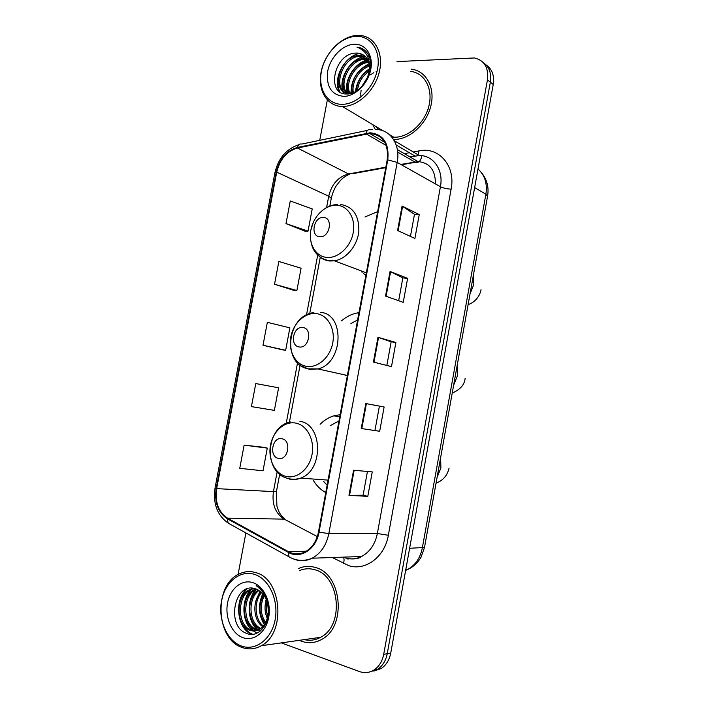 <?xml version="1.0" encoding="UTF-8"?>
<svg xmlns="http://www.w3.org/2000/svg" width="708" height="708" viewBox="0 0 708 708"><rect width="100%" height="100%" fill="white"/><g stroke="black" fill="none" stroke-linecap="round" stroke-linejoin="round"><path stroke-width="1.06" d="M340.141 414.676L333.813 415.835C328.751 417.401 324.184 420.216 320.104 424.278M313.538 480.732C316.759 485.927 320.83 489.874 325.76 492.573M358.983 312.671L357.452 312.909C351.699 314.016 346.398 316.653 341.539 320.821M377.638 211.648L364.965 216.975M373.753 671.096L381.205 668.511C386.196 665.157 389.365 660.006 390.736 653.077L493.228 84.482C494.511 75.623 492.131 69.092 486.095 64.897M281.315 642.891L359.443 671.556C364.576 673.352 369.461 672.812 374.098 669.945C379.116 666.555 382.32 661.352 383.701 654.342L487.44 79.862L490.343 82.181C491.635 73.278 489.255 66.72 483.183 62.508C489.255 66.72 491.635 73.278 490.343 82.181L387.241 653.705L490.343 82.181L493.228 84.482M370.178 671.821L377.674 669.228C382.674 665.847 385.86 660.679 387.241 653.705C385.86 660.679 382.674 665.847 377.674 669.228L370.178 671.821M344.69 389.798L345.84 383.577M357.584 319.954L358.929 312.679M372.744 124.635L375.231 129.352L372.744 124.635M393.542 139.423L394.179 139.432C409.419 139.609 426.446 124.369 430.845 106.032C435.429 87.712 426.278 70.88 411.401 69.198C426.278 70.88 435.429 87.712 430.845 106.032C426.446 124.369 409.419 139.609 394.179 139.432L393.542 139.423M315.193 567.435C309.352 565.727 303.679 566.143 298.174 568.692C303.679 566.143 309.352 565.727 315.193 567.435C341.929 573.524 347.124 626.846 321.547 639.483C347.124 626.846 341.929 573.524 315.193 567.435M299.334 640.324L301.573 641.253C308.405 643.625 315.06 643.041 321.547 639.483C315.06 643.041 308.405 643.625 301.573 641.253L299.334 640.324M369.965 133.44C383.001 134.945 388.745 143.759 387.205 159.866L318.467 532.044C316.485 541.487 311.98 548.125 304.953 551.948C299.351 554.621 293.838 554.523 288.43 551.665L227.48 518.141C218.409 512.008 214.798 502.167 216.648 488.626L276.74 172.132C279.908 159.212 286.811 151.167 297.466 148.016L369.965 133.44M370.089 132.785L297.502 147.406C286.581 150.636 279.501 158.875 276.253 172.124L216.179 488.502C214.285 502.379 217.984 512.459 227.277 518.752L288.218 552.311C300.183 559.479 316.237 549.275 319.016 532.204L387.763 159.875C389.347 143.352 383.453 134.325 370.089 132.785M367.797 496.343L363.107 495.202L348.964 495.352L367.797 496.343L372.266 471.9L353.575 470.236L348.964 495.352M379.683 431.278L361.23 428.508L379.683 431.278L384.125 406.985L365.815 403.551L361.23 428.508M374.966 430.349L379.399 406.126L365.815 403.551M379.399 406.126L384.125 406.985M397.577 230.498L414.906 238.463L419.26 214.604L402.073 206.01L397.577 230.498M410.436 236.41L414.481 214.329L402.073 206.01M414.472 214.365L419.26 214.604M385.541 296.086L403.241 302.343L407.622 278.341L390.064 271.447L385.541 296.086M398.675 300.732L402.852 277.872L390.064 271.447M402.852 277.899L407.622 278.341M373.426 362.089L391.497 366.611L395.905 342.468L377.975 337.291L373.426 362.089M386.842 365.452L391.161 341.805L377.975 337.291M391.161 341.814L395.905 342.468M487.44 79.862C488.785 67.703 484.44 60.401 474.413 57.959L396.976 61.605M327.326 99.996L319.742 140.326M245.897 532.938L238.065 574.533M264.146 447.332L244.136 445.137L239.755 468.324L263.022 470.811L267.288 448.111L263.96 447.279M274.536 284.253L296.882 290.537L301.077 268.217L278.846 261.473L274.536 284.253L293.67 290.298M285.997 223.604L308.042 231.127L312.21 208.931L290.28 200.957L285.997 223.604L304.794 231.082M255.774 383.559L251.42 406.613L274.368 410.375L278.607 387.807L255.774 383.559M263.013 345.256L285.66 350.283L289.873 327.839L267.341 322.335L263.013 345.256L282.474 349.841M363.107 495.219L367.443 471.475M285.66 350.283L282.28 349.814M296.882 290.537L293.475 290.28M308.042 231.127L304.599 231.082M244.136 445.137L267.288 448.111M342.548 104.315C357.496 104.165 374.222 87.544 377.559 68.942C381.134 50.33 370.373 35.117 355.274 36.382C340.221 37.374 324.627 53.835 321.379 71.597C317.91 89.367 327.547 104.749 342.548 104.315M343.194 106.465C358.089 106.306 374.859 90.571 379.293 72.021C383.904 53.481 375.054 36.789 360.522 35.515L356.487 35.462C340.902 36.506 324.742 53.374 321.166 71.756C317.379 90.137 326.954 106.342 342.362 106.474L343.194 106.465M391.825 137.069L394.586 137.228C408.897 137.37 424.844 123.042 428.942 105.855C433.207 88.677 424.596 72.906 410.631 71.375M360.956 96.925L360.779 95.474M360.726 94.244L361.08 90.288M361.992 86.819L367.806 77.234M370.452 74.827L373.868 72.614M376.098 71.614L377.063 71.287M356.345 91.093C356.956 81.871 361.319 74.765 369.426 69.782M357.513 90.332C358.505 82.27 362.416 75.906 369.249 71.243M352.425 92.775C349.637 82.703 358.08 67.782 369.364 65.127M353.327 92.527C351.354 82.703 358.974 69.34 369.47 66.163M349.495 93.748C342.291 83.526 354.372 61.357 368.549 61.596M349.929 93.129C344.424 82.677 355.513 62.994 368.806 62.401M347.663 93.952L347.663 93.952C335.813 86.199 347.84 58.145 364.239 58.543L367.231 58.782M347.947 93.934C337.415 85.296 349.593 58.906 365.355 59.304L367.602 59.428M354.301 92.19L349.31 93.146C329.981 93.766 339.052 55.18 359.735 55.445L365.514 56.551M349.239 93.792C331.114 92.518 341.052 55.897 360.868 56.224L365.983 57.056M428.535 107.395L428.57 108.89M414.109 129.971L413.286 130.21M356.319 53.109C333.769 52.666 325.627 95.438 347.026 93.969C361.93 94.695 376.382 69.207 368.549 55.091C365.974 50.321 362.124 47.675 356.991 47.153L356.974 47.153C366.832 50.826 370.886 59.1 369.116 71.986C370.373 61.012 366.726 54.728 358.168 53.127L356.319 53.109L358.239 53.18L363.983 55.233M369.116 71.986L366.859 79.553M353.796 44.259C342.256 44.949 330.194 57.596 327.689 71.296C326.043 86.721 331.494 95.084 344.035 96.394C355.513 96.2 368.249 83.456 370.797 69.26C373.532 55.056 365.381 43.365 353.796 44.259M376.054 126.617L378.205 129.679M356.974 47.153L363.983 49.702M339.796 91.739C338.008 88.102 337.521 83.73 338.318 78.615M343.955 93.633L343.141 91.155M343.053 90.783L342.946 81.172M354.876 61.587L365.655 56.702M367.638 56.481L369.151 56.454M347.566 93.553L347.522 83.686M359.036 64.809L367.983 60.189M368.921 59.959L369.895 59.773M339.141 91.235C332.689 79.084 344.15 56.047 359.832 53.374M343.486 93.509L342.539 90.677M342.398 90.049C339.3 76.862 351.009 58.357 364.992 56.339M347.194 93.969L347.062 93.465M346.911 92.81C344.07 80.27 354.381 62.844 367.762 59.729M351.018 93.04C351.018 79.809 357.053 70.03 369.134 63.72M355.451 91.606C356.708 81.933 361.39 74.305 369.496 68.72M361.567 86.88L368.116 76.331M319.857 236.702C329.724 237.879 333.512 217.577 323.45 217.506C313.644 216.506 309.9 236.454 319.857 236.702M363.655 273.686L365.93 275.076M362.124 272.456L361.39 270.987M299.21 346.947C308.989 348.911 312.821 328.397 302.847 327.556C293.139 325.777 289.351 345.929 299.21 346.947M357.637 319.936L350.885 323.6M346.044 376.001L345.38 375.045M278.35 458.368C288.032 461.129 291.908 440.403 282.023 438.765C272.412 436.19 268.589 456.554 278.35 458.368M338.999 420.897L330.114 425.756M323.644 481.44L327.123 485.184M241.101 645.891C255.349 651.546 271.615 639.333 275.147 619.695C278.899 600.119 268.916 578.817 254.499 574.383C240.136 569.657 224.967 582.126 221.542 600.844C217.914 619.482 226.799 640.528 241.101 645.891M241.888 647.404C248.473 649.829 254.933 649.271 261.252 645.74C286.333 633.111 281.864 578.94 255.889 572.666C250.198 570.913 244.641 571.329 239.242 573.923C213.807 584.578 215.321 638.722 241.888 647.404M304.263 639.625C309.918 640.97 315.37 640.2 320.636 637.297C344.628 625.509 339.858 575.515 314.777 569.736C309.644 568.214 304.626 568.462 299.714 570.489M267.261 618.279C264.65 612.464 264.332 606.198 266.305 599.49M267.739 616.19C266.093 611.579 265.854 606.632 267.013 601.366M265.102 623.527C258.783 614.739 258.287 605.145 263.615 594.738M265.659 622.482C260.261 614.27 259.801 605.34 264.279 595.685M262.748 626.73C253.039 620.358 252.11 600.605 260.986 591.879M263.349 626.049C254.491 619.358 253.641 601.296 261.641 592.481M260.287 628.881C247.411 624.633 245.747 597.888 258.367 590.038M260.916 628.421C248.791 623.518 247.366 598.57 259.022 590.419M257.739 630.235L255.039 629.545C241.109 625.005 240.658 595.163 255.305 589.127L255.774 588.906M258.385 629.961L256.376 629.377C242.543 624.881 241.959 595.357 256.42 589.136M267.907 615.163C269.27 602.127 265.314 593.41 256.048 589.003C234.428 580.463 225.763 625.978 246.092 633.182C260.199 640.218 274.385 617.597 267.093 599.083C264.721 592.711 261.084 588.233 256.19 585.658C265.712 592.658 269.615 602.49 267.907 615.163C266.757 621.925 263.942 626.668 259.482 629.394C256.19 631.2 252.915 631.465 249.667 630.191C235.702 625.615 235.295 595.57 249.995 589.499L253.517 588.33M255.756 630.801L251.013 630.031C237.065 625.456 236.64 595.463 251.331 589.401L254.013 588.419M252.942 582.675C241.932 578.967 230.197 588.516 227.56 602.959C224.763 617.341 231.675 633.518 242.667 637.554C253.614 641.802 265.996 632.412 268.695 617.42C271.562 602.49 263.995 586.162 252.942 582.675M252.694 634.262C247.711 632.306 243.915 628.111 241.278 621.695M240.109 601.906C241.525 596.49 243.853 592.136 247.119 588.861M256.951 633.138L253.526 630.987M253.101 630.633L246.455 620.65M245.322 601.959C246.588 596.755 248.712 592.516 251.703 589.233M260.057 631.262L258.774 630.324M258.332 629.952C255.34 627.332 253.083 623.881 251.552 619.589M250.464 602.039C251.641 596.835 253.685 592.552 256.615 589.206M255.544 602.154L260.022 591.109M260.562 602.313L263.155 594.145M265.518 602.526L266.19 599.216M251.924 634.306C237.525 629.598 233.729 601.092 246.127 589.233M252.066 630.385C241.782 621.624 241.207 600.26 250.605 589.782M257.296 629.695C247.101 620.987 246.49 599.897 255.783 589.472M264.376 624.677C258.455 615.093 257.924 604.765 262.774 593.685M405.64 570.391L407.516 569.533C415.331 565.241 420.269 558.054 422.322 547.983L485.874 194.24C487.476 183.514 484.838 175.106 477.98 169.035M474.643 187.567L485.874 194.24L487.573 196.187L424.508 547.443L421.048 557.187C417.809 562.851 413.304 566.966 407.516 569.533L405.781 569.63M390.736 653.077L383.701 654.342M424.508 547.443L409.622 548.284M348.097 558.559L348 559.293M435.402 183.894C435.526 170.309 429.827 162.884 418.304 161.601L400.799 164.433M413.375 151.954L419.021 150.893C438.836 146.414 455.864 165.893 451.12 189.16L388.347 535.275L377.355 533.513L440.429 186.726C443.748 170.141 433.464 155.291 419.41 155.53L409.835 156.866M388.347 535.275C384.833 556.798 365.567 571.206 348.779 565.674L332.344 557.515M345.69 558.01C351.044 559.515 356.31 559.019 361.487 556.523C369.806 552.054 375.098 544.39 377.355 533.513L328.839 533.567C326.397 545.222 320.848 553.435 312.175 558.205C305.874 561.285 299.59 561.506 293.324 558.869M396.197 145.007L415.233 156.158L410.215 157.088M372.496 129.564L370.249 129.794C368.284 129.219 366.912 130.352 366.142 133.21M216.179 488.502L215.073 487.847L274.916 172.77L276.253 172.124M227.277 518.752L228.197 523.132L230.233 524.265M367.576 130.352L301.847 144.06C299.776 143.538 298.334 144.662 297.502 147.406M288.218 552.311L288.988 556.798L290.997 557.886M319.016 532.204L328.839 533.567L397.197 162.406L387.763 159.875M375.594 129.546C390.179 129.024 400.772 144.662 397.197 162.406L440.429 186.726C443.217 188.08 446.783 188.894 451.12 189.16M404.595 153.609L409.321 152.724M419.021 150.893L418.092 154.84M417.419 155.725L415.233 156.158L419.26 155.53L394.329 140.75M343.327 557.169C344.274 558.603 344.3 560.692 343.424 563.462M216.648 488.626L273.438 491.618C271.775 504.246 275.377 513.424 284.227 519.141L317.308 536.575M227.48 518.141L284.227 519.141M288.43 551.665L306.254 551.231M366.116 133.847L386.303 145.529M397.701 152.123L415.357 162.274L401.463 164.805M297.466 148.016L348.566 173.956C338.291 176.726 331.68 184.142 328.724 196.213L326.609 207.541M385.86 167.159L348.566 173.956L349.363 174.292C345.38 176.133 342.389 178.221 340.371 180.558L336.362 185.629C334.114 189.133 332.415 193.364 331.282 198.302L331.264 198.399M276.74 172.132L328.724 196.213L331.282 198.302L329.831 206.055M317.724 255.004L306.502 314.954M297.555 362.761L286.209 423.384M277.164 471.732L273.438 491.618L276.492 491.299M353.46 173.54L385.763 167.663M421.897 155.698C420.817 160.999 418.64 163.185 415.357 162.274L417.959 161.592L397.365 149.6M373.983 362.231L378.532 337.468M386.09 296.28L390.604 271.686M398.117 230.746L402.604 206.311M361.806 428.588L366.381 403.657M349.548 495.361L354.15 470.289M473.493 274.615L473.829 284.457L470.024 293.926M326.866 257.429C338.132 258.517 350.664 246.924 353.212 232.702C355.929 218.498 347.973 205.639 336.61 205.249C325.282 204.656 313.396 216.223 310.901 229.95C308.245 243.658 315.556 256.553 326.866 257.429M318.981 256.119C322.034 258.986 325.636 260.606 329.786 261.004L334.468 260.827C346.265 259.084 357.434 245.72 358.832 231.357C359.177 215.409 353.009 206.444 340.336 204.453M457.129 365.771L457.43 375.824L453.624 385.249M306.529 366.346C317.697 368.31 330.158 357.381 332.733 342.999C335.486 328.654 327.636 314.874 316.379 313.617C305.148 312.157 293.333 323.122 290.811 336.99C288.129 350.832 295.325 364.593 306.529 366.346M301.555 366.027L309.564 369.443L317.901 368.939C343.433 363.328 345.212 313.626 320.22 312.316M440.615 457.722L440.889 467.979L437.084 477.369M285.988 476.404C297.041 479.263 309.431 469.006 312.042 454.465C314.812 439.969 307.086 425.26 295.935 423.127C284.811 420.773 273.067 431.11 270.509 445.128C267.801 459.111 274.89 473.749 285.988 476.404M289.121 479.015C292.953 479.935 296.794 479.643 300.652 478.13C323.768 470.395 322.866 424.242 299.891 421.295M339.751 416.791L333.813 415.835M358.859 313.352L357.452 312.909M481.679 172.973C487.051 179.54 489.016 187.284 487.573 196.187M381.205 668.511L374.098 669.945M347.433 558.639C354.31 559.4 359 558.692 361.487 556.523L312.175 558.205C304.104 561.506 296.369 561.037 288.988 556.798L228.197 523.132C217.197 515.3 212.816 503.556 215.064 487.883M299.077 144.6C286.368 148.839 278.315 158.194 274.934 172.681M369.611 133.44L384.851 142.317M320.264 257.234L309.723 313.609M300.103 365.018L289.422 422.154M279.695 474.156L276.483 491.352L276.89 505.963C278.492 510.849 278.996 513.84 285.014 519.212M350.088 93.633L349.31 93.146M367.266 59.383L366.151 58.614M362.779 56.304L361.655 55.525M393.781 137.21L389.444 134.617M383.143 130.847L342.362 106.474M366.337 272.854L334.468 260.827L329.096 260.65C323.193 259.597 318.467 256.623 314.918 251.738C311.237 247.225 309.369 236.056 310.812 230.259L313.352 222.179M337.645 204.515C333.238 204.639 329.034 205.957 325.034 208.462M481.024 289.722C479.635 297.962 472.325 303.679 468.13 304.475M347.38 375.488L317.901 368.939L308.307 368.868C281.766 364.204 286.528 315.361 313.883 312.617M465.121 378.55C464.483 384.771 460.182 389.621 452.217 393.099M328.061 480.113L300.652 478.13C296.139 479.555 291.705 479.617 287.342 478.298C263.146 472.271 265.305 427.172 290.262 421.915M449.076 468.138C447.341 475.528 442.996 480.528 436.048 483.157M320.636 637.297L261.252 645.74M256.207 589.056L255.305 589.127M251.331 589.401L249.995 589.499"/></g></svg>

